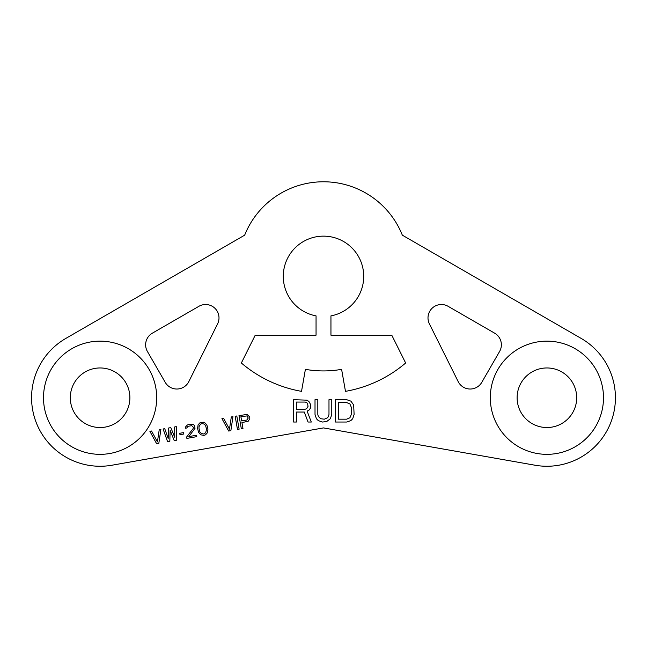 <?xml version="1.0" encoding="UTF-8"?>
<svg xmlns="http://www.w3.org/2000/svg" width="647" height="647" viewBox="0 0 647 647"><rect width="100%" height="100%" fill="white"/><g stroke="black" fill="none" stroke-linecap="round" stroke-linejoin="round"><path stroke-width="0.49" stroke-dasharray="3.23 2.43" d="M111.996 465.217L323.5 427.918L535.004 465.217A68.509 68.509 0 0 0 581.16 338.413L402.329 235.16A84.894 84.894 0 0 0 244.671 235.16L65.84 338.413A68.509 68.509 0 0 0 111.996 465.217M330.949 315.882A40.211 40.211 0 0 0 357.015 254.134A40.211 40.211 0 0 0 289.985 254.134A40.211 40.211 0 0 0 316.051 315.882L316.051 335.195L255.225 335.195L241.355 363.007A126.594 126.594 0 0 0 301.518 391.354L305.4 369.348A104.256 104.256 0 0 0 341.6 369.348L345.482 391.354A126.594 126.594 0 0 0 405.645 363.007L391.775 335.195L330.949 335.195L330.949 315.882M499.573 351.499L481.789 382.32A13.401 13.401 0 0 1 458.181 381.601L429.414 323.904A13.401 13.401 0 0 1 448.112 306.314L494.672 333.189A13.401 13.401 0 0 1 499.573 351.499M147.427 351.499L165.211 382.32A13.401 13.401 0 0 0 188.819 381.601L217.586 323.904A13.401 13.401 0 0 0 198.888 306.314L152.328 333.189A13.401 13.401 0 0 0 147.427 351.499M576.695 397.743A29.786 29.786 0 0 1 546.901 427.53A29.786 29.786 0 0 1 517.115 397.743A29.786 29.786 0 0 1 546.901 367.957A29.786 29.786 0 0 1 576.695 397.743A29.786 29.786 0 0 1 546.901 427.53A29.786 29.786 0 0 1 517.115 397.743A29.786 29.786 0 0 1 546.901 367.957A29.786 29.786 0 0 1 576.695 397.743M70.305 397.743A29.786 29.786 0 0 0 100.099 427.53A29.786 29.786 0 0 0 129.885 397.743A29.786 29.786 0 0 0 100.099 367.957A29.786 29.786 0 0 0 70.305 397.743A29.786 29.786 0 0 0 100.099 427.53A29.786 29.786 0 0 0 129.885 397.743A29.786 29.786 0 0 0 100.099 367.957A29.786 29.786 0 0 0 70.305 397.743M158.822 443.349L160.893 429.365L159.243 429.657L157.423 441.852L151.544 431.015L149.894 431.306L156.623 443.737L158.822 443.349M169.821 441.408L170.145 430.344L174.221 440.631L176.421 440.243L176.299 426.656L174.65 426.947L174.779 437.348L170.8 427.627L168.6 428.015L168.18 438.512L164.742 428.686L163.093 428.977L167.622 441.796L169.821 441.408M183.829 434.016L183.586 432.608L179.737 433.288L179.979 434.695L183.829 434.016M186.627 436.992L186.878 438.399L196.777 436.652L196.526 435.245L188.827 436.604L195.014 428.274L194.521 425.467L193.218 424.537L189.223 424.375L187.347 424.998L185.446 427.069L185.365 428.241L186.74 427.999L187.873 426.349L191.722 425.669L193.445 427.392L193.089 428.613L186.627 436.992M197.586 428.403L198.556 432.285L200.699 434.8L203.926 435.391L205.528 434.824L207.428 432.746L207.938 429.179L207.493 426.656L206.547 424.505L204.824 422.782L203.295 422.184L199.996 422.766L198.095 424.836L197.586 428.403M199.017 428.443L198.993 426.705L200.521 424.117L201.848 423.599L204.193 424.052L205.592 425.54L206.514 429.147L205.73 432.754L203.676 433.991L201.33 433.53L199.931 432.042L199.017 428.443M230.874 430.643L232.952 416.66L231.302 416.951L229.483 429.147L223.595 418.31L221.945 418.601L228.674 431.031L230.874 430.643M239.131 429.187L236.802 415.989L235.152 416.272L237.473 429.479L239.131 429.187M249.718 416.894L247.025 414.468L239.002 415.6L241.331 428.799L242.981 428.508L241.938 422.612L248.213 421.213L249.791 418.908L249.718 416.894M246.863 420L241.638 420.922L240.894 416.708L247 415.924L248.222 418.027L246.863 420M296.399 412.05L304.316 412.05L308.037 422.038L311.296 422.038L307.107 411.104L308.967 410.149L310.366 408.249L310.827 404.925L308.967 401.593L307.107 400.169L293.609 399.692L293.609 422.038L296.399 422.038L296.399 412.05M305.247 409.203L296.399 409.203L296.399 402.07L305.247 402.07L306.638 402.547L307.568 403.502L308.037 406.348L306.638 408.726L305.247 409.203M331.774 414.428L331.774 399.692L328.983 399.692L328.983 414.428L328.514 416.328L327.584 417.76L324.325 419.183L320.605 418.706L318.275 416.328L317.814 414.428L317.814 399.692L315.016 399.692L315.016 414.428L316.415 418.706L318.275 420.607L322.465 422.038L326.654 421.561L330.374 418.706L331.774 414.428M346.671 399.692L335.494 399.692L335.494 422.038L346.671 422.038L350.852 420.607L352.72 418.706L354.111 414.428L353.65 404.925L350.852 401.124L346.671 399.692M338.292 402.547L346.671 402.547L349.922 403.971L351.321 407.303L351.321 414.428L349.922 417.76L346.671 419.183L338.292 419.183L338.292 402.547M603.497 397.743A56.596 56.596 0 0 1 546.901 454.34A56.596 56.596 0 0 1 490.305 397.743A56.596 56.596 0 0 1 546.901 341.147A56.596 56.596 0 0 1 603.497 397.743M43.503 397.743A56.596 56.596 0 0 0 100.099 454.34A56.596 56.596 0 0 0 156.695 397.743A56.596 56.596 0 0 0 100.099 341.147A56.596 56.596 0 0 0 43.503 397.743"/><path stroke-width="0.97" d="M316.051 315.882A40.211 40.211 0 0 1 289.985 254.134A40.211 40.211 0 0 1 357.015 254.134A40.211 40.211 0 0 1 330.949 315.882L330.949 335.195L391.775 335.195L405.645 363.007A126.594 126.594 0 0 1 345.482 391.354L341.6 369.348A104.256 104.256 0 0 1 305.4 369.348L301.518 391.354A126.594 126.594 0 0 1 241.355 363.007L255.225 335.195L316.051 335.195L316.051 315.882M402.329 235.16A84.894 84.894 0 0 0 244.671 235.16L65.84 338.413A68.509 68.509 0 0 0 111.996 465.217L323.5 427.918L535.004 465.217A68.509 68.509 0 0 0 581.16 338.413L402.329 235.16M448.112 306.314L494.672 333.189A13.401 13.401 0 0 1 499.573 351.499L481.789 382.32A13.401 13.401 0 0 1 458.181 381.601L429.414 323.904A13.401 13.401 0 0 1 448.112 306.314M198.888 306.314L152.328 333.189A13.401 13.401 0 0 0 147.427 351.499L165.211 382.32A13.401 13.401 0 0 0 188.819 381.601L217.586 323.904A13.401 13.401 0 0 0 198.888 306.314M158.822 443.349L160.893 429.365L159.243 429.657L157.423 441.852L151.544 431.015L149.894 431.306L156.623 443.737L158.822 443.349M169.821 441.408L170.145 430.344L174.221 440.631L176.421 440.243L176.299 426.656L174.65 426.947L174.779 437.348L170.8 427.627L168.6 428.015L168.18 438.512L164.742 428.686L163.093 428.977L167.622 441.796L169.821 441.408M183.829 434.016L183.586 432.608L179.737 433.288L179.979 434.695L183.829 434.016M186.627 436.992L186.878 438.399L196.777 436.652L196.526 435.245L188.827 436.604L195.014 428.274L194.521 425.467L193.218 424.537L189.223 424.375L187.347 424.998L185.446 427.069L185.365 428.241L186.74 427.999L187.873 426.349L191.722 425.669L193.445 427.392L193.089 428.613L186.627 436.992M197.586 428.403L198.556 432.285L200.699 434.8L203.926 435.391L205.528 434.824L207.428 432.746L207.938 429.179L207.493 426.656L206.547 424.505L204.824 422.782L203.295 422.184L199.996 422.766L198.095 424.836L197.586 428.403M230.874 430.643L232.952 416.66L231.302 416.951L229.483 429.147L223.595 418.31L221.945 418.601L228.674 431.031L230.874 430.643M239.131 429.187L236.802 415.989L235.152 416.272L237.473 429.479L239.131 429.187M249.718 416.894L247.025 414.468L239.002 415.6L241.331 428.799L242.981 428.508L241.938 422.612L248.213 421.213L249.791 418.908L249.718 416.894M296.399 412.05L304.316 412.05L308.037 422.038L311.296 422.038L307.107 411.104L308.967 410.149L310.366 408.249L310.827 404.925L308.967 401.593L307.107 400.169L293.609 399.692L293.609 422.038L296.399 422.038L296.399 412.05M331.774 414.428L331.774 399.692L328.983 399.692L328.983 414.428L328.514 416.328L327.584 417.76L324.325 419.183L320.605 418.706L318.275 416.328L317.814 414.428L317.814 399.692L315.016 399.692L315.016 414.428L316.415 418.706L318.275 420.607L322.465 422.038L326.654 421.561L330.374 418.706L331.774 414.428M346.671 399.692L335.494 399.692L335.494 422.038L346.671 422.038L350.852 420.607L352.72 418.706L354.111 414.428L353.65 404.925L350.852 401.124L346.671 399.692M199.017 428.443L198.993 426.705L200.521 424.117L201.848 423.599L204.193 424.052L205.592 425.54L206.514 429.147L205.73 432.754L203.676 433.991L201.33 433.53L199.931 432.042L199.017 428.443M246.863 420L241.638 420.922L240.894 416.708L247 415.924L248.222 418.027L246.863 420M305.247 409.203L296.399 409.203L296.399 402.07L305.247 402.07L306.638 402.547L307.568 403.502L308.037 406.348L306.638 408.726L305.247 409.203M338.292 402.547L346.671 402.547L349.922 403.971L351.321 407.303L351.321 414.428L349.922 417.76L346.671 419.183L338.292 419.183L338.292 402.547M517.115 397.743A29.786 29.786 0 0 0 546.901 427.53A29.786 29.786 0 0 0 576.695 397.743A29.786 29.786 0 0 0 546.901 367.957A29.786 29.786 0 0 0 517.115 397.743M129.885 397.743A29.786 29.786 0 0 1 100.099 427.53A29.786 29.786 0 0 1 70.305 397.743A29.786 29.786 0 0 1 100.099 367.957A29.786 29.786 0 0 1 129.885 397.743M490.305 397.743A56.596 56.596 0 0 0 546.901 454.34A56.596 56.596 0 0 0 603.497 397.743A56.596 56.596 0 0 0 546.901 341.147A56.596 56.596 0 0 0 490.305 397.743M156.695 397.743A56.596 56.596 0 0 1 100.099 454.34A56.596 56.596 0 0 1 43.503 397.743A56.596 56.596 0 0 1 100.099 341.147A56.596 56.596 0 0 1 156.695 397.743"/></g></svg>
